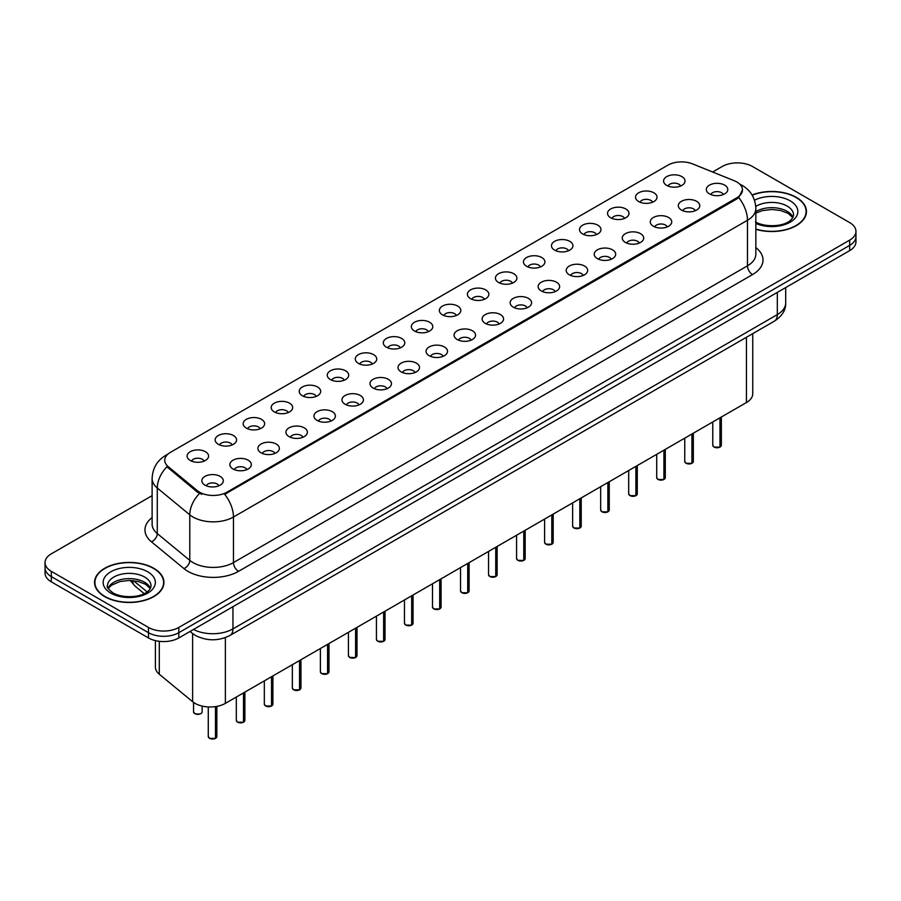 <?xml version="1.0" encoding="UTF-8"?>
<svg xmlns="http://www.w3.org/2000/svg" width="901" height="901" viewBox="0 0 901 901"><rect width="100%" height="100%" fill="white"/><g stroke="black" fill="none" stroke-linecap="round" stroke-linejoin="round"><path stroke-width="1.35" d="M638.696 201.565A10.733 6.194 180 0 1 636.568 199.819A10.733 6.194 180 0 1 640.127 192.116A10.733 6.194 180 0 1 653.878 192.803A10.733 6.194 180 0 1 656.007 199.819A10.733 6.194 180 0 1 638.696 201.565M652.572 202.207A6.442 3.717 0 0 0 650.837 200.405A6.442 3.717 0 0 0 644.497 199.459A6.442 3.717 0 0 0 640.003 202.207M610.675 217.749A10.733 6.194 180 0 1 608.547 216.003A10.733 6.194 180 0 1 612.094 208.3A10.733 6.194 180 0 1 625.846 208.987A10.733 6.194 180 0 1 627.974 216.003A10.733 6.194 180 0 1 610.675 217.749M624.539 218.391A6.442 3.717 0 0 0 622.816 216.578A6.442 3.717 0 0 0 616.464 215.643A6.442 3.717 0 0 0 611.982 218.391M582.643 233.933A10.733 6.194 180 0 1 580.514 232.176A10.733 6.194 180 0 1 584.073 224.484A10.733 6.194 180 0 1 597.825 225.171A10.733 6.194 180 0 1 599.953 232.176A10.733 6.194 180 0 1 582.643 233.933M596.518 234.575A6.442 3.717 0 0 0 594.784 232.762A6.442 3.717 0 0 0 588.443 231.827A6.442 3.717 0 0 0 583.949 234.575M554.622 250.118A10.733 6.194 180 0 1 552.482 248.361A10.733 6.194 180 0 1 556.041 240.657A10.733 6.194 180 0 1 569.792 241.355A10.733 6.194 180 0 1 571.921 248.361A10.733 6.194 180 0 1 554.622 250.118M568.486 250.76A6.442 3.717 0 0 0 566.763 248.946A6.442 3.717 0 0 0 560.411 248A6.442 3.717 0 0 0 555.928 250.76M526.589 266.291A10.733 6.194 180 0 1 524.461 264.545A10.733 6.194 180 0 1 528.009 256.841A10.733 6.194 180 0 1 541.771 257.528A10.733 6.194 180 0 1 543.9 264.545A10.733 6.194 180 0 1 526.589 266.291M540.454 266.933A6.442 3.717 0 0 0 538.73 265.131A6.442 3.717 0 0 0 532.39 264.184A6.442 3.717 0 0 0 527.896 266.933M498.557 282.475A10.733 6.194 180 0 1 496.428 280.729A10.733 6.194 180 0 1 499.987 273.026A10.733 6.194 180 0 1 513.739 273.713A10.733 6.194 180 0 1 515.868 280.729A10.733 6.194 180 0 1 498.557 282.475M512.432 283.117A6.442 3.717 0 0 0 510.698 281.303A6.442 3.717 0 0 0 504.357 280.369A6.442 3.717 0 0 0 499.864 283.117M470.536 298.659A10.733 6.194 180 0 1 468.407 296.902A10.733 6.194 180 0 1 471.955 289.21A10.733 6.194 180 0 1 485.707 289.897A10.733 6.194 180 0 1 487.846 296.902A10.733 6.194 180 0 1 470.536 298.659M484.4 299.301A6.442 3.717 0 0 0 482.677 297.488A6.442 3.717 0 0 0 476.336 296.553A6.442 3.717 0 0 0 471.842 299.301M442.504 314.843A10.733 6.194 180 0 1 440.375 313.086A10.733 6.194 180 0 1 443.934 305.383A10.733 6.194 180 0 1 457.685 306.081A10.733 6.194 180 0 1 459.814 313.086A10.733 6.194 180 0 1 442.504 314.843M456.379 315.485A6.442 3.717 0 0 0 454.645 313.672A6.442 3.717 0 0 0 448.304 312.726A6.442 3.717 0 0 0 443.81 315.485M414.483 331.016A10.733 6.194 180 0 1 412.354 329.27A10.733 6.194 180 0 1 415.902 321.567A10.733 6.194 180 0 1 429.653 322.254A10.733 6.194 180 0 1 431.782 329.27A10.733 6.194 180 0 1 414.483 331.016M428.347 331.669A6.442 3.717 0 0 0 426.623 329.856A6.442 3.717 0 0 0 420.283 328.91A6.442 3.717 0 0 0 415.789 331.669M386.45 347.2A10.733 6.194 180 0 1 384.322 345.455A10.733 6.194 180 0 1 387.88 337.751A10.733 6.194 180 0 1 401.632 338.438A10.733 6.194 180 0 1 403.761 345.455A10.733 6.194 180 0 1 386.45 347.2M400.326 347.842A6.442 3.717 0 0 0 398.591 346.029A6.442 3.717 0 0 0 392.25 345.094A6.442 3.717 0 0 0 387.757 347.842M358.429 363.385A10.733 6.194 180 0 1 356.289 361.628A10.733 6.194 180 0 1 359.848 353.935A10.733 6.194 180 0 1 373.6 354.622A10.733 6.194 180 0 1 375.728 361.628A10.733 6.194 180 0 1 358.429 363.385M372.293 364.027A6.442 3.717 0 0 0 370.57 362.213A6.442 3.717 0 0 0 364.218 361.278A6.442 3.717 0 0 0 359.736 364.027M330.397 379.569A10.733 6.194 180 0 1 328.268 377.812A10.733 6.194 180 0 1 331.827 370.108A10.733 6.194 180 0 1 345.579 370.807A10.733 6.194 180 0 1 347.707 377.812A10.733 6.194 180 0 1 330.397 379.569M344.272 380.211A6.442 3.717 0 0 0 342.538 378.397A6.442 3.717 0 0 0 336.197 377.451A6.442 3.717 0 0 0 331.703 380.211M302.364 395.742A10.733 6.194 180 0 1 300.236 393.996A10.733 6.194 180 0 1 303.795 386.292A10.733 6.194 180 0 1 317.546 386.98A10.733 6.194 180 0 1 319.675 393.996A10.733 6.194 180 0 1 302.364 395.742M316.24 396.395A6.442 3.717 0 0 0 314.517 394.582A6.442 3.717 0 0 0 308.165 393.636A6.442 3.717 0 0 0 303.682 396.395M274.343 411.926A10.733 6.194 180 0 1 272.215 410.18A10.733 6.194 180 0 1 275.762 402.477A10.733 6.194 180 0 1 289.514 403.164A10.733 6.194 180 0 1 291.654 410.18A10.733 6.194 180 0 1 274.343 411.926M288.207 412.568A6.442 3.717 0 0 0 286.484 410.766A6.442 3.717 0 0 0 280.143 409.82A6.442 3.717 0 0 0 275.65 412.568M246.311 428.11A10.733 6.194 180 0 1 244.182 426.353A10.733 6.194 180 0 1 247.741 418.661A10.733 6.194 180 0 1 261.493 419.348A10.733 6.194 180 0 1 263.621 426.353A10.733 6.194 180 0 1 246.311 428.11M260.186 428.752A6.442 3.717 0 0 0 258.452 426.939A6.442 3.717 0 0 0 252.111 426.004A6.442 3.717 0 0 0 247.617 428.752M218.29 444.294A10.733 6.194 180 0 1 216.161 442.537A10.733 6.194 180 0 1 219.709 434.834A10.733 6.194 180 0 1 233.46 435.532A10.733 6.194 180 0 1 235.589 442.537A10.733 6.194 180 0 1 218.29 444.294M232.154 444.936A6.442 3.717 0 0 0 230.431 443.123A6.442 3.717 0 0 0 224.09 442.177A6.442 3.717 0 0 0 219.596 444.936M190.257 460.479A10.733 6.194 180 0 1 188.129 458.722A10.733 6.194 180 0 1 191.688 451.018A10.733 6.194 180 0 1 205.439 451.716A10.733 6.194 180 0 1 207.568 458.722A10.733 6.194 180 0 1 190.257 460.479M204.133 461.121A6.442 3.717 0 0 0 202.398 459.307A6.442 3.717 0 0 0 196.058 458.361A6.442 3.717 0 0 0 191.564 461.121M666.729 185.392A10.733 6.194 180 0 1 664.6 183.635A10.733 6.194 180 0 1 668.148 175.932A10.733 6.194 180 0 1 681.899 176.63A10.733 6.194 180 0 1 684.028 183.635A10.733 6.194 180 0 1 666.729 185.392M680.593 186.034A6.442 3.717 0 0 0 678.87 184.221A6.442 3.717 0 0 0 672.529 183.275A6.442 3.717 0 0 0 668.035 186.034M681.449 210.068A10.733 6.194 180 0 1 679.32 208.311A10.733 6.194 180 0 1 682.868 200.619A10.733 6.194 180 0 1 696.631 201.306A10.733 6.194 180 0 1 698.759 208.311A10.733 6.194 180 0 1 681.449 210.068M695.313 210.71A6.442 3.717 0 0 0 693.59 208.897A6.442 3.717 0 0 0 687.249 207.962A6.442 3.717 0 0 0 682.755 210.71M653.416 226.252A10.733 6.194 180 0 1 651.288 224.495A10.733 6.194 180 0 1 654.847 216.792A10.733 6.194 180 0 1 668.598 217.49A10.733 6.194 180 0 1 670.727 224.495A10.733 6.194 180 0 1 653.416 226.252M667.292 226.894A6.442 3.717 0 0 0 665.557 225.081A6.442 3.717 0 0 0 659.217 224.135A6.442 3.717 0 0 0 654.723 226.894M625.395 242.437A10.733 6.194 180 0 1 623.267 240.68A10.733 6.194 180 0 1 626.814 232.976A10.733 6.194 180 0 1 640.566 233.674A10.733 6.194 180 0 1 642.695 240.68A10.733 6.194 180 0 1 625.395 242.437M639.26 243.079A6.442 3.717 0 0 0 637.536 241.265A6.442 3.717 0 0 0 631.196 240.319A6.442 3.717 0 0 0 626.702 243.079M597.363 258.61A10.733 6.194 180 0 1 595.234 256.864A10.733 6.194 180 0 1 598.793 249.16A10.733 6.194 180 0 1 612.545 249.847A10.733 6.194 180 0 1 614.673 256.864A10.733 6.194 180 0 1 597.363 258.61M611.238 259.251A6.442 3.717 0 0 0 609.504 257.449A6.442 3.717 0 0 0 603.163 256.503A6.442 3.717 0 0 0 598.669 259.251M569.342 274.794A10.733 6.194 180 0 1 567.213 273.048A10.733 6.194 180 0 1 570.761 265.344A10.733 6.194 180 0 1 584.512 266.032A10.733 6.194 180 0 1 586.641 273.048A10.733 6.194 180 0 1 569.342 274.794M583.206 275.436A6.442 3.717 0 0 0 581.483 273.622A6.442 3.717 0 0 0 575.142 272.688A6.442 3.717 0 0 0 570.648 275.436M541.31 290.978A10.733 6.194 180 0 1 539.181 289.221A10.733 6.194 180 0 1 542.74 281.517A10.733 6.194 180 0 1 556.491 282.216A10.733 6.194 180 0 1 558.62 289.221A10.733 6.194 180 0 1 541.31 290.978M555.185 291.62A6.442 3.717 0 0 0 553.451 289.807A6.442 3.717 0 0 0 547.11 288.861A6.442 3.717 0 0 0 542.616 291.62M513.288 307.162A10.733 6.194 180 0 1 511.149 305.405A10.733 6.194 180 0 1 514.708 297.702A10.733 6.194 180 0 1 528.459 298.4A10.733 6.194 180 0 1 530.588 305.405A10.733 6.194 180 0 1 513.288 307.162M527.153 307.804A6.442 3.717 0 0 0 525.429 305.991A6.442 3.717 0 0 0 519.077 305.045A6.442 3.717 0 0 0 514.595 307.804M485.256 323.335A10.733 6.194 180 0 1 483.127 321.589A10.733 6.194 180 0 1 486.686 313.886A10.733 6.194 180 0 1 500.438 314.573A10.733 6.194 180 0 1 502.567 321.589A10.733 6.194 180 0 1 485.256 323.335M499.131 323.977A6.442 3.717 0 0 0 497.397 322.175A6.442 3.717 0 0 0 491.056 321.229A6.442 3.717 0 0 0 486.563 323.977M457.224 339.519A10.733 6.194 180 0 1 455.095 337.774A10.733 6.194 180 0 1 458.654 330.07A10.733 6.194 180 0 1 472.406 330.757A10.733 6.194 180 0 1 474.534 337.774A10.733 6.194 180 0 1 457.224 339.519M471.099 340.161A6.442 3.717 0 0 0 469.376 338.348A6.442 3.717 0 0 0 463.024 337.413A6.442 3.717 0 0 0 458.541 340.161M429.203 355.704A10.733 6.194 180 0 1 427.074 353.947A10.733 6.194 180 0 1 430.622 346.254A10.733 6.194 180 0 1 444.373 346.941A10.733 6.194 180 0 1 446.513 353.947A10.733 6.194 180 0 1 429.203 355.704M443.067 356.345A6.442 3.717 0 0 0 441.344 354.532A6.442 3.717 0 0 0 435.003 353.597A6.442 3.717 0 0 0 430.509 356.345M401.17 371.888A10.733 6.194 180 0 1 399.042 370.131A10.733 6.194 180 0 1 402.601 362.427A10.733 6.194 180 0 1 416.352 363.126A10.733 6.194 180 0 1 418.481 370.131A10.733 6.194 180 0 1 401.17 371.888M415.046 372.53A6.442 3.717 0 0 0 413.311 370.716A6.442 3.717 0 0 0 406.97 369.77A6.442 3.717 0 0 0 402.477 372.53M373.149 388.061A10.733 6.194 180 0 1 371.021 386.315A10.733 6.194 180 0 1 374.568 378.611A10.733 6.194 180 0 1 388.32 379.298A10.733 6.194 180 0 1 390.448 386.315A10.733 6.194 180 0 1 373.149 388.061M387.013 388.703A6.442 3.717 0 0 0 385.29 386.901A6.442 3.717 0 0 0 378.949 385.955A6.442 3.717 0 0 0 374.456 388.703M345.117 404.245A10.733 6.194 180 0 1 342.988 402.499A10.733 6.194 180 0 1 346.547 394.796A10.733 6.194 180 0 1 360.299 395.483A10.733 6.194 180 0 1 362.427 402.499A10.733 6.194 180 0 1 345.117 404.245M358.992 404.887A6.442 3.717 0 0 0 357.258 403.074A6.442 3.717 0 0 0 350.917 402.139A6.442 3.717 0 0 0 346.423 404.887M317.096 420.429A10.733 6.194 180 0 1 314.967 418.672A10.733 6.194 180 0 1 318.515 410.98A10.733 6.194 180 0 1 332.266 411.667A10.733 6.194 180 0 1 334.395 418.672A10.733 6.194 180 0 1 317.096 420.429M330.96 421.071A6.442 3.717 0 0 0 329.237 419.258A6.442 3.717 0 0 0 322.885 418.323A6.442 3.717 0 0 0 318.402 421.071M289.063 436.613A10.733 6.194 180 0 1 286.935 434.856A10.733 6.194 180 0 1 290.494 427.153A10.733 6.194 180 0 1 304.245 427.851A10.733 6.194 180 0 1 306.374 434.856A10.733 6.194 180 0 1 289.063 436.613M302.939 437.255A6.442 3.717 0 0 0 301.204 435.442A6.442 3.717 0 0 0 294.864 434.496A6.442 3.717 0 0 0 290.37 437.255M261.031 452.786A10.733 6.194 180 0 1 258.902 451.041A10.733 6.194 180 0 1 262.461 443.337A10.733 6.194 180 0 1 276.213 444.024A10.733 6.194 180 0 1 278.341 451.041A10.733 6.194 180 0 1 261.031 452.786M274.906 453.44A6.442 3.717 0 0 0 273.183 451.626A6.442 3.717 0 0 0 266.831 450.68A6.442 3.717 0 0 0 262.349 453.44M233.01 468.97A10.733 6.194 180 0 1 230.881 467.225A10.733 6.194 180 0 1 234.429 459.521A10.733 6.194 180 0 1 248.192 460.208A10.733 6.194 180 0 1 250.32 467.225A10.733 6.194 180 0 1 233.01 468.97M246.874 469.612A6.442 3.717 0 0 0 245.151 467.799A6.442 3.717 0 0 0 238.81 466.864A6.442 3.717 0 0 0 234.316 469.612M204.977 485.155A10.733 6.194 180 0 1 202.849 483.398A10.733 6.194 180 0 1 206.408 475.705A10.733 6.194 180 0 1 220.159 476.392A10.733 6.194 180 0 1 222.288 483.398A10.733 6.194 180 0 1 204.977 485.155M218.853 485.797A6.442 3.717 0 0 0 217.118 483.983A6.442 3.717 0 0 0 210.778 483.049A6.442 3.717 0 0 0 206.284 485.797M709.481 193.884A10.733 6.194 180 0 1 707.341 192.138A10.733 6.194 180 0 1 710.9 184.435A10.733 6.194 180 0 1 724.652 185.122A10.733 6.194 180 0 1 726.78 192.138A10.733 6.194 180 0 1 709.481 193.884M723.345 194.526A6.442 3.717 0 0 0 721.622 192.724A6.442 3.717 0 0 0 715.27 191.778A6.442 3.717 0 0 0 710.788 194.526M734.27 180.752A19.315 11.15 180 0 1 736.849 182.002A19.315 11.15 180 0 1 742.503 189.886A19.315 11.15 180 0 1 736.849 197.769L226.883 492.194A19.315 11.15 180 0 1 197.409 490.707L168.239 466.65A19.315 11.15 180 0 1 164.737 460.253A19.315 11.15 180 0 1 170.402 452.37L667.866 165.165A19.315 11.15 180 0 1 692.61 163.914L734.27 180.752M752.74 333.64L752.74 393.771A21.466 12.389 180 0 1 746.445 402.533L225.374 703.366A21.466 12.389 180 0 1 192.623 701.71L159.286 674.23A21.466 12.389 180 0 1 155.4 667.123L155.4 640.622M755.849 229.304A34.7 20.036 0 0 0 806.451 211.498A34.7 20.036 0 0 0 796.293 197.33A34.7 20.036 0 0 0 752.076 194.999M153.778 568.283A34.7 20.036 0 0 0 115.97 563.936A34.7 20.036 0 0 0 94.549 582.451A34.7 20.036 0 0 0 104.707 596.62A34.7 20.036 0 0 0 142.527 600.956A34.7 20.036 0 0 0 163.948 582.451A34.7 20.036 0 0 0 153.778 568.283M742.503 189.886L738.719 197.567L736.849 198.93L224.709 494.334A25.037 14.461 60 0 1 233.46 517.016A28.618 16.522 180 0 1 192.994 517.016A28.618 16.522 180 0 1 189.784 514.82L157.281 488.015A28.618 16.522 180 0 1 152.111 478.544L152.111 524.1A28.618 16.522 0 0 0 157.281 533.583L189.784 560.377A28.618 16.522 0 0 0 192.994 562.584A28.618 16.522 0 0 0 233.46 562.584L747.47 265.829A28.618 16.522 0 0 0 755.849 254.15L755.849 208.581A28.618 16.522 180 0 1 747.47 220.261A25.037 14.461 -120 0 0 738.719 197.567M152.111 495.651L51.334 553.822A21.466 12.389 0 0 0 45.05 562.584L45.05 573.104A21.466 12.389 0 0 0 51.334 581.866L148.474 637.942L148.474 632.682A21.466 12.389 0 0 0 178.826 632.682L849.666 245.387A21.466 12.389 0 0 0 855.95 236.625A21.466 12.389 0 0 1 849.666 245.387L178.826 632.682A21.466 12.389 0 0 1 148.474 632.682L51.334 576.606L148.474 632.682L148.474 627.434A21.466 12.389 0 0 0 178.826 627.434L849.666 240.128A21.466 12.389 0 0 0 855.95 231.366A21.466 12.389 0 0 0 849.666 222.603L752.526 166.516A21.466 12.389 0 0 0 722.174 166.516L712.657 172.012M45.05 567.844A21.466 12.389 0 0 0 51.334 576.606A21.466 12.389 0 0 1 45.05 567.844M201.745 494.334L197.409 492.137L166.933 466.763A25.037 16.747 129.5 0 0 157.281 488.015L157.281 533.583A7.152 4.787 -50.5 0 1 151.424 541.794A35.77 20.655 180 0 1 152.111 517.557M45.05 562.584A21.466 12.389 0 0 0 51.334 571.347L148.474 627.434M148.474 637.942A21.466 12.389 0 0 0 178.826 637.942L849.666 250.636A21.466 12.389 0 0 0 855.95 241.873L855.95 231.366M719.933 447.155L714.054 447.076L712.77 445.263A4.291 2.478 0 0 0 714.031 447.009A4.291 2.478 0 0 0 719.967 447.087L719.865 447.144A4.145 2.399 180 0 1 714.133 447.065M719.967 446.907L720.226 417.67M719.967 447.087L719.967 417.827M755.849 229.079A34.339 19.822 0 0 0 806.091 211.498A34.339 19.822 0 0 0 796.033 197.477A34.339 19.822 0 0 0 752.2 195.202M691.912 463.339L686.033 463.26L684.749 461.436A4.291 2.478 0 0 0 685.999 463.193A4.291 2.478 0 0 0 691.934 463.272L691.844 463.328A4.145 2.399 180 0 1 686.1 463.249M691.934 463.091L692.205 433.854M691.934 463.272L691.934 434M663.879 479.512L658 479.445L656.716 477.62A4.291 2.478 0 0 0 657.978 479.377A4.291 2.478 0 0 0 663.913 479.445L663.812 479.501A4.145 2.399 180 0 1 658.079 479.433M663.913 479.276L664.172 450.027M663.913 479.445L663.913 450.185M635.847 495.696L629.979 495.618L628.684 493.804A4.291 2.478 0 0 0 629.945 495.561A4.291 2.478 0 0 0 635.881 495.629L635.791 495.685A4.145 2.399 180 0 1 630.047 495.618M635.881 495.46L636.151 466.211M635.881 495.629L635.881 466.369M607.826 511.881L601.947 511.802L600.663 509.989A4.291 2.478 0 0 0 601.924 511.734A4.291 2.478 0 0 0 607.86 511.813L607.758 511.869A4.145 2.399 180 0 1 602.026 511.802M607.86 511.633L608.119 482.395M607.86 511.813L607.86 482.553M104.966 596.473A34.339 19.822 0 0 0 142.392 600.764A34.339 19.822 0 0 0 163.588 582.451A34.339 19.822 0 0 0 153.53 568.43A34.339 19.822 0 0 0 116.105 564.127A34.339 19.822 0 0 0 94.909 582.451A34.339 19.822 0 0 0 104.966 596.473M579.793 528.065L573.926 527.986L572.631 526.161A4.291 2.478 0 0 0 573.892 527.918A4.291 2.478 0 0 0 579.827 527.997L579.726 528.054A4.145 2.399 180 0 1 573.993 527.975M579.827 527.817L580.098 498.58M579.827 527.997L579.827 498.726M551.772 544.238L545.893 544.17L544.609 542.346A4.291 2.478 0 0 0 545.86 544.103A4.291 2.478 0 0 0 551.795 544.17L551.705 544.227A4.145 2.399 180 0 1 545.961 544.159M551.795 544.001L552.065 514.764M551.795 544.17L551.795 514.91M523.74 560.422L517.861 560.343L516.577 558.53A4.291 2.478 0 0 0 517.838 560.287A4.291 2.478 0 0 0 523.774 560.354L523.672 560.411A4.145 2.399 180 0 1 517.94 560.343M523.774 560.185L524.033 530.937M523.774 560.354L523.774 531.094M495.719 576.606L489.84 576.527L488.556 574.714A4.291 2.478 0 0 0 489.806 576.46A4.291 2.478 0 0 0 495.741 576.539L495.651 576.595A4.145 2.399 180 0 1 489.907 576.527M495.741 576.358L496.012 547.121M495.741 576.539L495.741 547.279M467.687 592.79L461.808 592.712L460.524 590.898A4.291 2.478 0 0 0 461.785 592.644A4.291 2.478 0 0 0 467.72 592.723L467.619 592.779A4.145 2.399 180 0 1 461.886 592.7M467.72 592.543L467.979 563.305M467.72 592.723L467.72 563.452M439.665 608.963L433.786 608.896L432.503 607.071A4.291 2.478 0 0 0 433.753 608.828A4.291 2.478 0 0 0 439.688 608.907L439.598 608.952A4.145 2.399 180 0 1 433.854 608.885M439.688 608.727L439.958 579.489M439.688 608.907L439.688 579.636M411.633 625.148L405.754 625.069L404.47 623.255A4.291 2.478 0 0 0 405.732 625.012A4.291 2.478 0 0 0 411.667 625.08L411.566 625.136A4.145 2.399 180 0 1 405.833 625.069M411.667 624.911L411.926 595.662M411.667 625.08L411.667 595.82M383.601 641.332L377.733 641.253L376.438 639.44A4.291 2.478 0 0 0 377.699 641.185A4.291 2.478 0 0 0 383.635 641.264L383.533 641.321A4.145 2.399 180 0 1 377.801 641.253M383.635 641.084L383.905 611.847M383.635 641.264L383.635 612.004M355.58 657.516L349.701 657.437L348.417 655.624A4.291 2.478 0 0 0 349.667 657.37A4.291 2.478 0 0 0 355.602 657.448L355.512 657.505A4.145 2.399 180 0 1 349.768 657.426M355.602 657.268L355.872 628.031M355.602 657.448L355.602 628.177M327.547 673.689L321.68 673.621L320.384 671.797A4.291 2.478 0 0 0 321.646 673.554A4.291 2.478 0 0 0 327.581 673.633L327.48 673.689A4.145 2.399 180 0 1 321.747 673.61M327.581 673.452L327.84 644.215M327.581 673.633L327.581 644.361M299.526 689.873L293.647 689.794L292.363 687.981A4.291 2.478 0 0 0 293.613 689.738A4.291 2.478 0 0 0 299.549 689.806L299.459 689.862A4.145 2.399 180 0 1 293.715 689.794M299.549 689.637L299.819 660.388M299.549 689.806L299.549 660.546M271.494 706.057L265.615 705.979L264.331 704.165A4.291 2.478 0 0 0 265.592 705.911A4.291 2.478 0 0 0 271.528 705.99L271.426 706.046A4.145 2.399 180 0 1 265.694 705.979M271.528 705.81L271.787 676.572M271.528 705.99L271.528 676.73M243.473 722.242L237.594 722.163L236.31 720.35A4.291 2.478 0 0 0 237.56 722.095A4.291 2.478 0 0 0 243.495 722.174L243.405 722.23A4.145 2.399 180 0 1 237.661 722.152M243.495 721.994L243.766 692.756M243.495 722.174L243.495 692.903M215.44 738.415L209.561 738.347L208.277 736.522A4.291 2.478 0 0 0 209.539 738.279A4.291 2.478 0 0 0 215.474 738.358L215.373 738.415A4.145 2.399 180 0 1 209.64 738.336M215.474 738.178L215.733 706.575M215.474 738.358L215.474 706.621M168.239 466.65L168.239 468.081M197.409 490.707L197.409 492.137M226.883 492.194L226.883 493.354M736.849 197.769L736.849 198.93M746.445 337.267L746.445 402.533M159.286 641.321L159.286 674.23M192.623 633.561L192.623 701.71M225.374 637.593L225.374 703.366M238.528 571.347A7.152 4.133 60 0 1 233.46 562.584L233.46 517.016L747.47 220.261L747.47 265.829A7.152 4.133 60 0 0 752.526 274.591L238.528 571.347A35.77 20.655 180 0 1 187.937 571.347A35.77 20.655 180 0 1 183.928 568.587L151.424 541.794M167.361 454.656A25.037 14.461 -120 0 0 165.671 455.388C157.112 460.535 152.596 468.25 152.111 478.544M199.538 493.466A25.037 16.747 129.5 0 0 189.784 514.82L189.784 560.377A7.152 4.787 -50.5 0 1 183.928 568.587M755.849 247.595A35.77 20.655 180 0 1 752.526 274.591M178.826 627.434L178.826 637.942M849.666 240.128L849.666 250.636M51.334 571.347L51.334 581.866M193.524 629.461A28.618 16.522 0 0 0 232.954 628.887L777.315 314.607A28.618 16.522 0 0 0 785.706 302.927C785.909 310.023 782.124 316.105 774.353 321.161L229.992 635.442A14.315 8.267 60 0 0 232.954 628.887L232.954 606.688M777.315 292.408L777.315 314.607A14.315 8.267 60 0 1 774.353 321.161M190.415 631.252A14.315 9.573 129.5 0 0 191.902 632.986L190.055 631.466M133.449 580.649L147.1 591.901M132.627 580.571A14.315 9.573 129.5 0 0 135.229 586.258L130.194 580.447M720.226 446.93A4.291 2.478 0 0 0 721.352 445.263L721.352 417.017M792.959 217.321A21.804 12.591 0 0 0 787.17 211.363A21.804 12.591 0 0 0 755.849 211.645M755.443 221.939C766.65 228.494 791.585 226.669 793.556 215.001A21.804 12.591 0 0 0 787.17 206.104A21.804 12.591 0 0 0 755.77 206.442M755.849 223.448A26.095 15.069 0 0 0 791.371 221.443A26.095 15.069 0 0 0 790.211 200.844A26.095 15.069 0 0 0 754.475 200.202M692.205 463.114A4.291 2.478 0 0 0 693.331 461.436L693.331 433.201M664.172 479.298A4.291 2.478 0 0 0 665.298 477.62L665.298 449.385M636.151 495.482A4.291 2.478 0 0 0 637.277 493.804L637.277 465.558M608.119 511.655A4.291 2.478 0 0 0 609.245 509.989L609.245 481.742M150.456 588.274A21.804 12.591 0 0 0 144.667 582.305A21.804 12.591 0 0 0 123.324 579.095A21.804 12.591 0 0 0 108.041 588.274M144.667 577.057A21.804 12.591 0 0 0 120.903 574.32A21.804 12.591 0 0 0 107.444 585.954C106.295 586.63 108.131 588.939 112.94 592.892C124.147 599.447 149.082 597.622 151.053 585.954A21.804 12.591 0 0 0 144.667 577.057M110.789 593.106A26.095 15.069 0 0 0 147.708 593.106A26.095 15.069 0 0 0 147.708 571.797A26.095 15.069 0 0 0 110.789 571.797A26.095 15.069 0 0 0 110.789 593.106M580.098 527.84A4.291 2.478 0 0 0 581.224 526.161L581.224 497.926M552.065 544.024A4.291 2.478 0 0 0 553.191 542.346L553.191 514.111M524.033 560.208A4.291 2.478 0 0 0 525.17 558.53L525.17 530.284M496.012 576.381A4.291 2.478 0 0 0 497.138 574.714L497.138 546.468M467.979 592.565A4.291 2.478 0 0 0 469.106 590.898L469.106 562.652M439.958 608.749A4.291 2.478 0 0 0 441.085 607.071L441.085 578.836M411.926 624.934A4.291 2.478 0 0 0 413.052 623.255L413.052 595.02M383.905 641.107A4.291 2.478 0 0 0 385.031 639.44L385.031 611.193M355.872 657.291A4.291 2.478 0 0 0 356.999 655.624L356.999 627.378M327.84 673.475A4.291 2.478 0 0 0 328.978 671.797L328.978 643.562M299.819 689.659A4.291 2.478 0 0 0 300.945 687.981L300.945 659.746M271.787 705.832A4.291 2.478 0 0 0 272.913 704.165L272.913 675.919M243.766 722.016A4.291 2.478 0 0 0 244.892 720.35L244.892 692.103M215.733 738.201A4.291 2.478 0 0 0 216.859 736.522L216.859 706.384M194.807 713.603A4.291 2.478 0 0 0 199.493 714.133A4.291 2.478 0 0 0 202.139 711.846C201.813 713.952 199.38 714.549 194.841 713.66L193.557 711.846A4.291 2.478 0 0 0 194.807 713.603M200.833 713.626A4.145 2.399 180 0 1 194.909 713.66M755.849 208.581C755.365 198.288 750.848 190.573 742.278 185.437L739.721 184.119M168.025 454.036L165.671 455.388M229.992 635.442C218.481 641.23 206.96 641.23 195.449 635.442L191.902 632.986M785.706 302.927L785.706 287.565M144.16 593.624L135.229 586.258M712.77 445.263L712.77 421.972M721.352 445.263L720.203 446.997M792.79 217.637L788.06 213.323L780.39 210.44L771.729 209.482L762.505 210.575L755.849 213.098M806.091 214.37L806.091 211.498M684.749 461.436L684.749 438.156M693.331 461.436L692.171 463.182M656.716 477.62L656.716 454.341M665.298 477.62L664.15 479.366M628.684 493.804L628.684 470.525M637.277 493.804L636.117 495.539M600.663 509.989L600.663 486.698M609.245 509.989L608.085 511.723M150.287 588.578L145.557 584.276L137.887 581.382L129.226 580.435L120.002 581.528L111.386 585.267L108.21 588.578M163.588 585.323L163.588 582.451M94.909 585.323L94.909 582.451M572.631 526.161L572.631 502.882M581.224 526.161L580.064 527.907M544.609 542.346L544.609 519.066M553.191 542.346L552.031 544.091M516.577 558.53L516.577 535.25M525.17 558.53L524.01 560.264M488.556 574.714L488.556 551.423M497.138 574.714L495.978 576.449M460.524 590.898L460.524 567.607M469.106 590.898L467.957 592.633M432.503 607.071L432.503 583.792M441.085 607.071L439.925 608.817M404.47 623.255L404.47 599.976M413.052 623.255L411.903 624.99M376.438 639.44L376.438 616.149M385.031 639.44L383.871 641.174M348.417 655.624L348.417 632.333M356.999 655.624L355.839 657.358M320.384 671.797L320.384 648.517M328.978 671.797L327.818 673.543M292.363 687.981L292.363 664.701M300.945 687.981L299.785 689.727M264.331 704.165L264.331 680.874M272.913 704.165L271.764 705.9M236.31 720.35L236.31 697.059M244.892 720.35L243.732 722.084M208.277 736.522L208.277 706.947M216.859 736.522L215.711 738.268M202.139 711.846L202.139 706.091M193.557 711.846L193.557 702.431"/></g></svg>
